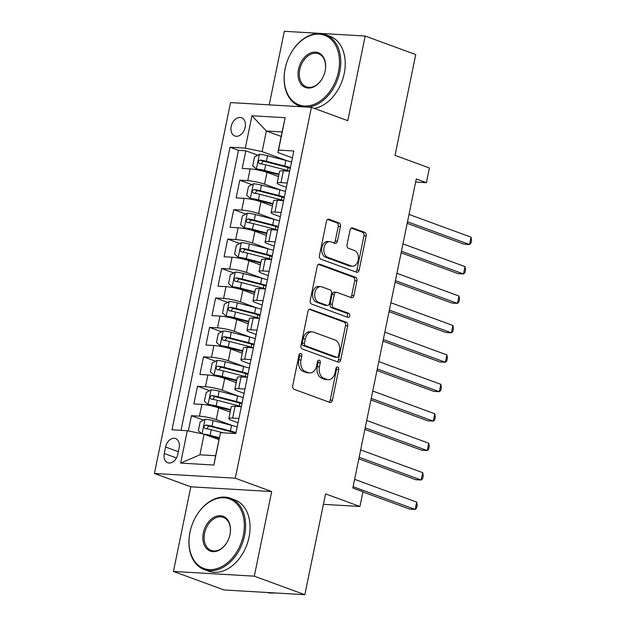 <?xml version="1.0" encoding="UTF-8"?>
<svg xmlns="http://www.w3.org/2000/svg" width="626" height="626" viewBox="0 0 626 626"><rect width="100%" height="100%" fill="white"/><g stroke="black" fill="none" stroke-linecap="round" stroke-linejoin="round"><path stroke-width="0.94" d="M300.824 353.479A2.089 1.448 93.4 0 0 300.527 353.416A2.089 1.448 93.4 0 0 299.017 354.997L292.718 385.694A2.981 2.066 93.4 0 0 294.11 389.309L329.832 402.401A2.981 2.066 93.4 0 0 330.254 402.487A2.981 2.066 93.4 0 0 332.414 400.241L338.713 369.536A2.089 1.448 93.4 0 0 337.743 367.008A2.089 1.448 93.4 0 0 337.445 366.946A2.089 1.448 93.4 0 0 335.935 368.518L335.121 372.493A9.539 6.62 93.4 0 1 328.212 379.692A9.539 6.62 93.4 0 1 326.874 379.411L323.892 378.323A9.539 6.62 93.4 0 1 319.44 366.75L320.254 362.775A2.089 1.448 93.4 0 0 319.283 360.247A2.089 1.448 93.4 0 0 318.986 360.185A2.089 1.448 93.4 0 0 317.476 361.758L316.662 365.733A9.539 6.62 93.4 0 1 309.753 372.932A9.539 6.62 93.4 0 1 308.415 372.65L305.433 371.554A9.539 6.62 93.4 0 1 300.981 359.981L301.795 356.014A2.089 1.448 93.4 0 0 300.824 353.479M231.182 126.46A9.719 6.855 -69.9 0 0 234.828 135.999A9.719 6.855 -69.9 0 0 245.165 127.274A9.719 6.855 -69.9 0 0 241.519 117.735A9.719 6.855 -69.9 0 0 231.182 126.46M340.427 226.565A2.981 2.066 93.4 0 0 339.034 222.95L329.01 219.272A2.981 2.066 93.4 0 0 328.595 219.186A2.981 2.066 93.4 0 0 326.436 221.44L319.432 255.533A2.981 2.066 93.4 0 0 320.825 259.148L356.554 272.24A2.981 2.066 93.4 0 0 356.969 272.326A2.981 2.066 93.4 0 0 359.128 270.08L366.132 235.986A2.981 2.066 93.4 0 0 364.739 232.371L352.634 227.934A2.981 2.066 93.4 0 0 352.211 227.841A2.981 2.066 93.4 0 0 350.051 230.094L347.054 244.68A2.981 2.066 93.4 0 0 348.447 248.303L354.457 250.502A7.974 5.532 93.4 0 1 358.315 259.367A7.974 5.532 93.4 0 1 352.399 266.191A7.974 5.532 93.4 0 1 351.28 265.956L327.758 257.341A7.974 5.532 93.4 0 1 323.9 248.467A7.974 5.532 93.4 0 1 329.816 241.644A7.974 5.532 93.4 0 1 330.935 241.879L334.855 243.318A2.981 2.066 93.4 0 0 335.27 243.404A2.981 2.066 93.4 0 0 337.43 241.159L340.427 226.565L338.243 226.44A2.981 2.066 93.4 0 0 336.851 222.817L327.648 219.452M254.305 576.178L271.676 491.551L190.813 486.809L173.449 571.428L254.305 576.178L304.854 594.7L325.551 493.883L359.927 506.481L362.947 491.762L352.837 488.061L416.282 178.989L426.392 182.698L429.413 167.979L395.037 155.381L415.727 54.572L365.177 36.042L284.321 31.3L269.219 104.855M271.676 491.551L235.274 478.209L311.404 107.336L347.806 120.669L365.177 36.042M310.566 309.134A2.981 2.066 93.4 0 0 310.144 309.041A2.981 2.066 93.4 0 0 307.984 311.294L300.989 345.388A2.981 2.066 93.4 0 0 302.381 349.003L338.11 362.094A2.981 2.066 93.4 0 0 338.525 362.18A2.981 2.066 93.4 0 0 340.685 359.934L347.688 325.841A2.981 2.066 93.4 0 0 346.295 322.226L309.721 309.08M310.214 300.457L317.21 266.363A2.981 2.066 93.4 0 1 319.37 264.117A2.981 2.066 93.4 0 1 319.784 264.203L355.513 277.295A2.981 2.066 93.4 0 1 356.906 280.91L353.909 295.503A2.981 2.066 93.4 0 1 351.749 297.749A2.981 2.066 93.4 0 1 351.335 297.663L336.843 292.358A2.981 2.066 93.4 0 0 336.428 292.264A2.981 2.066 93.4 0 0 334.268 294.517L332.281 304.197A2.981 2.066 93.4 0 0 333.674 307.812L348.76 313.336A2.089 1.448 93.4 0 1 349.77 315.66A2.089 1.448 93.4 0 1 348.22 317.445A2.089 1.448 93.4 0 1 347.923 317.382L311.607 304.072A2.981 2.066 93.4 0 1 310.214 300.457M304.854 594.7L223.998 589.958L173.449 571.428M257.881 155.201L245.822 150.78L242.199 168.441L250.173 168.91L247.755 180.687A12.152 1.792 11.6 0 1 264.587 184.161L280.988 190.171M251.832 184.631L239.781 180.218L236.159 197.879L244.132 198.348L241.714 210.117A12.152 1.792 11.6 0 1 258.546 213.599L274.947 219.609M245.791 214.069L233.741 209.655L230.11 227.316L238.091 227.778L235.673 239.555A12.152 1.792 11.6 0 1 252.505 243.029L268.906 249.046M239.75 243.506L227.692 239.085L224.069 256.746L232.05 257.216L229.632 268.992A12.152 1.792 11.6 0 1 246.456 272.466L262.865 278.476M233.709 272.936L221.651 268.523L218.028 286.184L226.002 286.653L223.592 298.422A12.152 1.792 11.6 0 1 240.415 301.904L256.824 307.914M227.668 302.374L215.61 297.96L211.987 315.621L219.961 316.083L217.543 327.86A12.152 1.792 11.6 0 1 234.374 331.334L250.783 337.351M221.627 331.811L209.569 327.39L205.946 345.051L213.92 345.521L211.502 357.297A12.152 1.792 11.6 0 1 228.334 360.772L244.735 366.781M215.579 361.241L203.528 356.828L199.905 374.489L207.879 374.958L205.461 386.727A12.152 1.792 11.6 0 1 222.293 390.209L238.694 396.219M209.538 390.679L197.487 386.265L193.857 403.927L201.838 404.388A12.152 1.792 11.6 0 1 218.67 407.87L230.165 412.08M250.173 168.91A12.152 1.792 -168.4 0 1 267.005 172.385L278.5 176.602M244.132 198.348A12.152 1.792 -168.4 0 1 260.964 201.822L272.459 206.04M238.091 227.778A12.152 1.792 -168.4 0 1 254.915 231.26L266.418 235.47M232.05 257.216A12.152 1.792 -168.4 0 1 248.874 260.69L260.377 264.908M226.002 286.653A12.152 1.792 -168.4 0 1 242.833 290.128L254.336 294.345M219.961 316.083A12.152 1.792 -168.4 0 1 236.792 319.565L248.295 323.775M213.92 345.521A12.152 1.792 -168.4 0 1 230.751 348.995L242.246 353.213M207.879 374.958A12.152 1.792 -168.4 0 1 224.711 378.433L236.205 382.65M177.815 454.288L179.146 447.809A9.421 6.643 -69.9 0 0 175.616 438.568A9.421 6.643 -69.9 0 0 165.6 447.019L164.27 453.49A9.421 6.643 -69.9 0 0 167.799 462.731A9.421 6.643 -69.9 0 0 177.815 454.288M235.274 478.209L154.419 473.467L230.548 102.586L311.404 107.336M245.822 150.78L238.498 150.35L230.008 147.243L172.001 429.819L187.299 430.711L204.131 434.194L218.944 439.616M230.008 147.243L245.306 148.135L251.949 115.763L285.166 117.711L278.523 150.084L293.821 150.983L235.814 433.56L220.516 432.66L213.873 465.04L180.656 463.091L187.299 430.711M286.364 187.299L280.323 185.085A12.152 1.792 11.6 0 1 277.154 183.152A12.152 1.792 11.6 0 1 280.972 182.636L287.248 183.003M280.323 216.737L274.282 214.522A12.152 1.792 11.6 0 1 271.113 212.59A12.152 1.792 11.6 0 1 274.931 212.065L281.207 212.433M274.282 246.167L268.233 243.952A12.152 1.792 11.6 0 1 265.072 242.027A12.152 1.792 11.6 0 1 268.89 241.503L275.166 241.871M268.241 275.604L262.192 273.39A12.152 1.792 11.6 0 1 259.031 271.457A12.152 1.792 11.6 0 1 262.85 270.941L269.117 271.308M262.192 305.042L256.151 302.827A12.152 1.792 11.6 0 1 252.99 300.895A12.152 1.792 11.6 0 1 256.801 300.37L263.077 300.738M256.151 334.472L250.11 332.257A12.152 1.792 11.6 0 1 246.949 330.332A12.152 1.792 11.6 0 1 250.76 329.808L257.036 330.176M250.11 363.909L244.07 361.695A12.152 1.792 11.6 0 1 240.908 359.762A12.152 1.792 11.6 0 1 244.719 359.246L250.995 359.614M244.07 393.347L238.029 391.133A12.152 1.792 11.6 0 1 234.86 389.2A12.152 1.792 11.6 0 1 238.678 388.676L244.954 389.043M203.497 420.116L191.446 415.695L199.42 416.165A12.152 1.792 11.6 0 1 216.252 419.639L232.653 425.657M238.029 422.777L231.98 420.562A12.152 1.792 11.6 0 1 228.819 418.637A12.152 1.792 11.6 0 1 232.637 418.113L238.913 418.481M228.819 418.637L231.237 406.861A12.152 1.792 11.6 0 1 235.055 406.337L241.323 406.704M289.666 171.227L283.39 170.859A12.152 1.792 -168.4 0 0 279.572 171.383L277.154 183.152M283.625 200.664L277.349 200.297A12.152 1.792 -168.4 0 0 273.531 200.813L271.113 212.59M277.576 230.094L271.308 229.726A12.152 1.792 -168.4 0 0 267.49 230.251L265.072 242.027M271.535 259.532L265.26 259.164A12.152 1.792 -168.4 0 0 261.449 259.688L259.031 271.457M265.494 288.969L259.219 288.602A12.152 1.792 -168.4 0 0 255.408 289.118L252.99 300.895M259.454 318.399L253.178 318.031A12.152 1.792 -168.4 0 0 249.367 318.556L246.949 330.332M253.413 347.837L247.137 347.469A12.152 1.792 -168.4 0 0 243.318 347.993L240.908 359.762M247.372 377.275L241.096 376.907A12.152 1.792 -168.4 0 0 237.277 377.423L234.86 389.2M197.487 386.265L205.461 386.727M203.528 356.828L211.502 357.297M209.569 327.39L217.543 327.86M215.61 297.96L223.592 298.422M221.651 268.523L229.632 268.992M227.692 239.085L235.673 239.555M233.741 209.655L241.714 210.117M239.781 180.218L247.755 180.687M238.498 150.35L181.024 430.344M191.446 415.695L188.316 430.923M281.176 136.437L266.363 131.014L262.137 151.617L287.037 160.741M204.131 434.194L199.897 454.797L215.634 455.72L220.516 432.66M190.813 486.809L154.419 473.467M415.648 182.064L426.392 182.698M323.407 504.337L359.927 506.481M292.405 157.862L277.866 152.541L282.099 131.937L266.363 131.014L251.949 115.763M278.523 150.084L277.866 152.541M262.137 151.617L245.306 148.135M199.897 454.797L180.656 463.091M215.634 455.72L213.873 465.04M285.166 117.711L282.099 131.937M299.392 354.073A2.089 1.448 93.4 0 1 299.611 355.881L298.798 359.856A9.539 6.62 93.4 0 0 303.25 371.429L305.433 371.554M309.753 372.932L307.562 372.799A9.539 6.62 93.4 0 1 306.224 372.517L303.25 371.429M328.212 379.692L326.029 379.567A9.539 6.62 93.4 0 1 324.683 379.286L321.709 378.19A9.539 6.62 93.4 0 1 317.257 366.617L318.071 362.65A2.089 1.448 93.4 0 0 317.851 360.842M329.01 402.095A2.981 2.066 93.4 0 0 330.231 400.108L336.53 369.41A2.089 1.448 93.4 0 0 336.311 367.603M337.289 361.789A2.981 2.066 93.4 0 0 338.502 359.801L345.497 325.708A2.981 2.066 93.4 0 0 344.104 322.093L309.205 309.307M304.424 343.228A2.089 1.448 93.4 0 0 305.394 345.755L336.757 357.25A2.089 1.448 93.4 0 0 337.046 357.313A2.089 1.448 93.4 0 0 338.556 355.732L339.417 351.546A9.539 6.62 93.4 0 0 334.965 339.973L313.532 332.116A9.539 6.62 93.4 0 0 312.194 331.835A9.539 6.62 93.4 0 0 305.277 339.034L304.424 343.228L302.233 343.095A2.089 1.448 93.4 0 0 303.211 345.63L305.394 345.755M337.046 357.313L334.863 357.18A2.089 1.448 93.4 0 1 334.574 357.117L303.211 345.63M312.194 331.835L310.003 331.71A9.539 6.62 93.4 0 0 303.094 338.909L305.277 339.034M302.233 343.095L303.094 338.909M318.423 264.375L353.33 277.169L355.513 277.295M350.513 297.366A2.981 2.066 93.4 0 0 351.726 295.37L354.723 280.784A2.981 2.066 93.4 0 0 353.33 277.169M336.428 292.264L334.245 292.139A2.981 2.066 93.4 0 0 332.085 294.392L330.098 304.064A2.981 2.066 93.4 0 0 331.49 307.687L346.569 313.211L348.76 313.336M346.874 316.999A2.089 1.448 93.4 0 0 347.594 314.909A2.089 1.448 93.4 0 0 346.569 313.211M321.811 286.849A7.974 5.532 93.4 0 0 320.692 286.614A7.974 5.532 93.4 0 0 314.776 293.43A7.974 5.532 93.4 0 0 318.634 302.303L326.921 305.339A2.981 2.066 93.4 0 0 327.343 305.425A2.981 2.066 93.4 0 0 329.503 303.18L331.49 293.5A2.981 2.066 93.4 0 0 330.098 289.885L321.811 286.849M320.692 286.614L318.509 286.481A7.974 5.532 93.4 0 0 312.593 293.304A7.974 5.532 93.4 0 0 316.451 302.178L318.634 302.303M327.343 305.425L325.16 305.3A2.981 2.066 93.4 0 1 324.738 305.214L316.451 302.178M334.026 243.013A2.981 2.066 93.4 0 0 335.246 241.026L338.243 226.44M329.816 241.644L327.625 241.519A7.974 5.532 93.4 0 0 321.717 248.342A7.974 5.532 93.4 0 0 325.575 257.208L327.758 257.341M352.399 266.191L350.216 266.066A7.974 5.532 93.4 0 1 349.097 265.831L325.575 257.208M355.732 271.934A2.981 2.066 93.4 0 0 356.945 269.947L363.941 235.853A2.981 2.066 93.4 0 0 362.556 232.238L351.272 228.107M203.708 434.108A8.052 1.189 11.6 0 1 210.125 435.328L219.335 437.707M206.893 435.203A4.1 0.603 11.6 0 1 208.763 435.618L219.21 438.31M201.83 433.716L198.34 430.751L200.156 421.924L205.132 419.232A8.052 1.189 11.6 0 1 213.145 420.609L231.565 425.367A23.24 3.427 11.6 0 1 237.168 426.963M362.9 491.973L409.694 509.118L415.155 509.439L416.666 502.083L354.621 479.352M236.018 432.55A23.24 3.427 -168.4 0 0 230.415 430.962L211.995 426.204A8.052 1.189 -168.4 0 0 205.868 425.015C203.614 425.97 203.372 427.151 205.14 428.544A8.052 1.189 11.6 0 1 211.275 429.741L223.216 432.824M206.752 428.787L208.779 426.079A4.1 0.603 11.6 0 1 210.641 426.486L229.061 431.244A19.289 2.84 11.6 0 1 235.869 433.286M353.111 486.707L415.155 509.439L416.595 508.101L417.206 505.159L416.666 502.083M190.014 532.123A37.067 26.143 -69.9 0 0 209.303 569.597A37.067 26.143 -69.9 0 0 243.334 535.253A37.067 26.143 -69.9 0 0 228.067 498.445A37.067 26.143 -69.9 0 0 193.528 521.255A37.067 26.143 -69.9 0 0 190.977 528.219A37.067 26.143 -69.9 0 0 190.014 532.123M193.528 521.255L193.567 521.168A37.975 26.785 110.1 0 1 230.345 498.249A37.975 26.785 110.1 0 1 244.594 535.512A37.975 26.785 110.1 0 1 204.217 569.566A37.975 26.785 110.1 0 1 189.96 532.303A37.975 26.785 110.1 0 1 190.946 528.305L190.977 528.219M203.34 532.906A18.53 13.068 110.1 0 1 220.36 515.73A18.53 13.068 110.1 0 1 230 534.471A18.53 13.068 110.1 0 1 229.523 536.419A18.53 13.068 110.1 0 1 228.247 539.902A18.53 13.068 110.1 0 1 210.978 551.303A18.53 13.068 110.1 0 1 203.34 532.906M229.507 536.466A17.622 12.426 -69.9 0 0 229.953 534.651A17.622 12.426 -69.9 0 0 223.341 517.366A17.622 12.426 -69.9 0 0 204.608 533.164A17.622 12.426 -69.9 0 0 211.22 550.45A17.622 12.426 -69.9 0 0 228.263 539.862M274.751 592.932A37.975 26.785 110.1 0 1 266.989 592.478M230.345 498.249L234.797 499.884A37.975 26.785 110.1 0 1 249.046 537.139A37.975 26.785 110.1 0 1 208.661 571.194L204.217 569.566M285.174 68.524A37.067 26.143 -69.9 0 0 304.463 105.997A37.067 26.143 -69.9 0 0 338.494 71.646A37.067 26.143 -69.9 0 0 323.235 34.845A37.067 26.143 -69.9 0 0 288.688 57.655A37.067 26.143 -69.9 0 0 286.137 64.619A37.067 26.143 -69.9 0 0 285.174 68.524M288.688 57.655L288.727 57.569A37.975 26.785 110.1 0 1 325.512 34.649A37.975 26.785 110.1 0 1 339.761 71.912A37.975 26.785 110.1 0 1 307.382 107.093M302.46 106.803A37.975 26.785 110.1 0 1 299.377 105.966A37.975 26.785 110.1 0 1 285.127 68.703A37.975 26.785 110.1 0 1 286.113 64.705L286.137 64.619M298.508 69.306A18.53 13.068 110.1 0 1 315.52 52.13A18.53 13.068 110.1 0 1 325.168 70.863A18.53 13.068 110.1 0 1 324.683 72.819A18.53 13.068 110.1 0 1 323.407 76.302A18.53 13.068 110.1 0 1 306.137 87.703A18.53 13.068 110.1 0 1 298.508 69.306M324.675 72.859A17.622 12.426 -69.9 0 0 325.121 71.051A17.622 12.426 -69.9 0 0 318.509 53.766A17.622 12.426 -69.9 0 0 299.768 69.564A17.622 12.426 -69.9 0 0 306.38 86.85A17.622 12.426 -69.9 0 0 323.431 76.262M325.512 34.649L329.957 36.277A37.975 26.785 110.1 0 1 344.206 73.539A37.975 26.785 110.1 0 1 314.377 108.423M243.209 397.526A23.24 3.427 11.6 0 0 237.606 395.929L219.186 391.18A8.052 1.189 11.6 0 0 211.173 389.802L206.197 392.486L204.381 401.321L208.153 404.513A8.052 1.189 11.6 0 1 216.166 405.898L230.665 409.639M208.153 404.513L210.782 405.484A4.1 0.603 11.6 0 1 214.812 406.18L230.54 410.241M358.831 458.835L415.734 479.688L421.196 480.009L422.707 472.646L360.67 449.914M242.066 403.121A23.24 3.427 -168.4 0 0 236.464 401.524L218.036 396.774A8.052 1.189 -168.4 0 0 211.909 395.577C209.655 396.532 209.413 397.713 211.189 399.114A8.052 1.189 11.6 0 1 217.316 400.304L235.736 405.061A23.24 3.427 11.6 0 1 241.339 406.65M212.793 399.349L214.82 396.649A4.1 0.603 11.6 0 1 216.682 397.056L235.102 401.806A19.289 2.84 11.6 0 1 241.91 403.848M359.152 457.27L421.196 480.009L422.644 478.663L423.246 475.721L422.707 472.646M249.258 368.088A23.24 3.427 11.6 0 0 243.647 366.5L225.227 361.742A8.052 1.189 11.6 0 0 217.214 360.365L212.237 363.049L210.422 371.883L214.194 375.084A8.052 1.189 11.6 0 1 222.207 376.461L236.706 380.201M214.194 375.084L216.823 376.046A4.1 0.603 11.6 0 1 220.853 376.742L236.589 380.804M364.88 429.405L421.775 450.25L427.237 450.571L428.747 443.216L366.711 420.476M248.107 373.683A23.24 3.427 -168.4 0 0 242.505 372.087L224.085 367.337A8.052 1.189 -168.4 0 0 217.95 366.147C215.696 367.102 215.454 368.276 217.23 369.676A8.052 1.189 11.6 0 1 223.357 370.866L241.777 375.623A23.24 3.427 11.6 0 1 247.38 377.212M218.834 369.911L220.861 367.212A4.1 0.603 11.6 0 1 222.723 367.618L241.143 372.376A19.289 2.84 11.6 0 1 247.959 374.418M365.201 427.84L427.237 450.571L428.685 449.233L429.287 446.291L428.747 443.216M255.298 338.658A23.24 3.427 11.6 0 0 249.696 337.062L231.268 332.304A8.052 1.189 11.6 0 0 223.255 330.927L218.278 333.619L216.471 342.445L220.235 345.646A8.052 1.189 11.6 0 1 228.247 347.023L242.755 350.771M220.235 345.646L222.864 346.608A4.1 0.603 11.6 0 1 226.894 347.313L242.63 351.374M370.921 399.967L427.816 420.813L433.286 421.134L434.796 413.778L372.752 391.047M254.148 344.245A23.24 3.427 -168.4 0 0 248.545 342.657L230.125 337.899A8.052 1.189 -168.4 0 0 223.998 336.71C221.737 337.664 221.494 338.846 223.271 340.239A8.052 1.189 11.6 0 1 229.398 341.436L247.818 346.186A23.24 3.427 11.6 0 1 253.42 347.782M224.875 340.481L226.902 337.774A4.1 0.603 11.6 0 1 228.764 338.181L247.184 342.938A19.289 2.84 11.6 0 1 254 344.981M371.241 398.402L433.286 421.134L434.726 419.796L435.328 416.853L434.796 413.778M261.339 309.221A23.24 3.427 11.6 0 0 255.737 307.624L237.317 302.874A8.052 1.189 11.6 0 0 229.296 301.497L224.319 304.181L222.512 313.016L226.276 316.208A8.052 1.189 11.6 0 1 234.296 317.593L248.796 321.334M226.276 316.208L228.905 317.179A4.1 0.603 11.6 0 1 232.935 317.875L248.671 321.936M376.962 370.529L433.857 391.383L439.327 391.704L440.837 384.341L378.793 361.609M260.189 314.815A23.24 3.427 -168.4 0 0 254.586 313.219L236.166 308.469A8.052 1.189 -168.4 0 0 230.039 307.272C227.778 308.227 227.543 309.408 229.312 310.809A8.052 1.189 11.6 0 1 235.439 311.998L253.859 316.756A23.24 3.427 11.6 0 1 259.461 318.344M230.916 311.044L232.95 308.344A4.1 0.603 11.6 0 1 234.805 308.751L253.233 313.501A19.289 2.84 11.6 0 1 260.04 315.543M377.282 368.964L439.327 391.704L440.767 390.358L441.369 387.416L440.837 384.341M267.38 279.783A23.24 3.427 11.6 0 0 261.778 278.194L243.357 273.437A8.052 1.189 11.6 0 0 235.337 272.06L230.36 274.744L228.553 283.578L232.316 286.778A8.052 1.189 11.6 0 1 240.337 288.156L254.837 291.896M232.316 286.778L234.946 287.741A4.1 0.603 11.6 0 1 238.975 288.437L254.712 292.498M383.002 341.1L439.906 361.945L445.368 362.266L446.878 354.911L384.834 332.171M266.23 285.378A23.24 3.427 -168.4 0 0 260.627 283.781L242.207 279.032A8.052 1.189 -168.4 0 0 236.08 277.842C233.827 278.797 233.584 279.971 235.353 281.371A8.052 1.189 11.6 0 1 241.48 282.561L259.907 287.318A23.24 3.427 11.6 0 1 265.51 288.907M236.957 281.606L238.991 278.906A4.1 0.603 11.6 0 1 240.853 279.313L259.274 284.071A19.289 2.84 11.6 0 1 266.081 286.113M383.323 339.535L445.368 362.266L446.808 360.928L447.41 357.986L446.878 354.911M273.421 250.353A23.24 3.427 11.6 0 0 267.818 248.757L249.398 244.007A8.052 1.189 11.6 0 0 241.386 242.622L236.409 245.314L234.594 254.14L238.357 257.341A8.052 1.189 11.6 0 1 246.378 258.718L260.878 262.466M238.357 257.341L240.994 258.303A4.1 0.603 11.6 0 1 245.016 259.007L260.752 263.069M389.043 311.662L445.947 332.508L451.409 332.829L452.919 325.473L390.874 302.741M272.271 255.94A23.24 3.427 -168.4 0 0 266.668 254.352L248.248 249.594A8.052 1.189 -168.4 0 0 242.121 248.405C239.868 249.359 239.625 250.541 241.393 251.934A8.052 1.189 11.6 0 1 247.528 253.131L265.948 257.881A23.24 3.427 11.6 0 1 271.551 259.477M243.005 252.176L245.032 249.469A4.1 0.603 11.6 0 1 246.894 249.876L265.314 254.633A19.289 2.84 11.6 0 1 272.122 256.676M389.364 310.097L451.409 332.829L452.848 331.49L453.459 328.548L452.919 325.473M279.462 220.915A23.24 3.427 11.6 0 0 273.859 219.319L255.439 214.569A8.052 1.189 11.6 0 0 247.426 213.192L242.45 215.876L240.634 224.711L244.406 227.911A8.052 1.189 11.6 0 1 252.419 229.288L266.919 233.029M244.406 227.911L247.035 228.873A4.1 0.603 11.6 0 1 251.065 229.57L266.793 233.631M395.084 282.224L451.988 303.078L457.45 303.399L458.96 296.035L396.915 273.304M278.32 226.51A23.24 3.427 -168.4 0 0 272.717 224.914L254.289 220.164A8.052 1.189 -168.4 0 0 248.162 218.967C245.908 219.922 245.666 221.103 247.442 222.504A8.052 1.189 11.6 0 1 253.569 223.693L271.989 228.451A23.24 3.427 11.6 0 1 277.592 230.039M249.046 222.739L251.073 220.039A4.1 0.603 11.6 0 1 252.935 220.446L271.355 225.196A19.289 2.84 11.6 0 1 278.163 227.238M395.405 280.659L457.45 303.399L458.897 302.053L459.5 299.111L458.96 296.035M285.503 191.478A23.24 3.427 11.6 0 0 279.9 189.889L261.48 185.132A8.052 1.189 11.6 0 0 253.467 183.754L248.491 186.438L246.675 195.273L250.447 198.473A8.052 1.189 11.6 0 1 258.46 199.851L272.959 203.591M250.447 198.473L253.076 199.436A4.1 0.603 11.6 0 1 257.106 200.132L272.842 204.193M401.133 252.794L458.029 273.64L463.49 273.961L465.001 266.606L402.964 243.866M284.36 197.073A23.24 3.427 -168.4 0 0 278.758 195.476L260.338 190.727A8.052 1.189 -168.4 0 0 254.203 189.537C251.949 190.492 251.707 191.666 253.483 193.066A8.052 1.189 11.6 0 1 259.61 194.256L278.03 199.013A23.24 3.427 11.6 0 1 283.633 200.602M255.087 193.301L257.114 190.601A4.1 0.603 11.6 0 1 258.976 191.008L277.396 195.766A19.289 2.84 11.6 0 1 284.212 197.808M401.454 251.229L463.49 273.961L464.938 272.623L465.541 269.681L465.001 266.606M291.552 162.048A23.24 3.427 11.6 0 0 285.949 160.452L267.521 155.702A8.052 1.189 11.6 0 0 259.508 154.317L254.532 157.009L252.716 165.835L256.488 169.036A8.052 1.189 11.6 0 1 264.501 170.413L279 174.161M256.488 169.036L259.117 169.998A4.1 0.603 11.6 0 1 263.147 170.702L278.883 174.764M407.174 223.357L464.069 244.203L469.531 244.523L471.042 237.168L409.005 214.436M290.401 167.635A23.24 3.427 -168.4 0 0 284.799 166.046L266.379 161.289A8.052 1.189 -168.4 0 0 260.252 160.099C257.99 161.054 257.748 162.236 259.524 163.629A8.052 1.189 11.6 0 1 265.651 164.826L284.071 169.576A23.24 3.427 11.6 0 1 289.674 171.172M261.128 163.871L263.155 161.164A4.1 0.603 11.6 0 1 265.017 161.571L283.437 166.328A19.289 2.84 11.6 0 1 290.253 168.371M407.495 221.792L469.531 244.523L470.979 243.185L471.581 240.243L471.042 237.168M267.005 172.385L264.587 184.161M260.964 201.822L258.546 213.599M254.915 231.26L252.505 243.029M248.874 260.69L246.456 272.466M242.833 290.128L240.415 301.904M236.792 319.565L234.374 331.334M230.751 348.995L228.334 360.772M224.711 378.433L222.293 390.209M218.67 407.87L216.252 419.639M235.055 406.337L232.637 418.113M283.39 170.859L280.972 182.636M277.349 200.297L274.931 212.065M271.308 229.726L268.89 241.503M265.26 259.164L262.85 270.941M259.219 288.602L256.801 300.37M253.178 318.031L250.76 329.808M247.137 347.469L244.719 359.246M241.096 376.907L238.678 388.676M201.838 404.388L199.42 416.165M176.469 457.966L164.27 453.49M178.347 451.69L165.6 447.019M298.798 359.856L300.981 359.981M306.224 372.517L308.415 372.65M318.071 362.65L320.254 362.775M317.257 366.617L319.44 366.75M321.709 378.19L323.892 378.323M324.683 379.286L326.874 379.411M336.53 369.41L338.713 369.536M330.231 400.108L332.414 400.241M299.611 355.881L301.795 356.014M344.104 322.093L346.295 322.226M345.497 325.708L347.688 325.841M338.502 359.801L340.685 359.934M334.574 357.117L336.757 357.25M318.947 264.156L319.784 264.203M354.723 280.784L356.906 280.91M351.726 295.37L353.909 295.503M332.085 294.392L334.268 294.517M330.098 304.064L332.281 304.197M331.49 307.687L333.674 307.812M324.738 305.214L326.921 305.339M335.246 241.026L337.43 241.159M349.097 265.831L351.28 265.956M351.789 227.88L352.634 227.934M362.556 232.238L364.739 232.371M363.941 235.853L366.132 235.986M356.945 269.947L359.128 270.08M328.165 219.225L329.01 219.272M336.851 222.817L339.034 222.95M205.007 419.303L202.034 433.755M231.565 425.367L230.415 430.962M211.275 429.741L210.125 435.328M213.145 420.609L211.995 426.204M208.779 426.079L205.868 425.015M211.048 389.865L208.059 404.435M235.736 405.061L235.47 406.368M237.606 395.929L236.464 401.524M217.316 400.304L216.166 405.898M219.186 391.18L218.036 396.774M214.82 396.649L211.909 395.577M217.089 360.435L214.1 375.005M241.777 375.623L241.511 376.93M243.647 366.5L242.505 372.087M223.357 370.866L222.207 376.461M225.227 361.742L224.085 367.337M220.861 367.212L217.95 366.147M223.13 330.998L220.141 345.568M247.818 346.186L247.552 347.493M249.696 337.062L248.545 342.657M229.398 341.436L228.247 347.023M231.268 332.304L230.125 337.899M226.902 337.774L223.998 336.71M229.171 301.56L226.182 316.13M253.859 316.756L253.593 318.063M255.737 307.624L254.586 313.219M235.439 311.998L234.296 317.593M237.317 302.874L236.166 308.469M232.95 308.344L230.039 307.272M235.212 272.13L232.223 286.7M259.907 287.318L259.634 288.625M261.778 278.194L260.627 283.781M241.48 282.561L240.337 288.156M243.357 273.437L242.207 279.032M238.991 278.906L236.08 277.842M241.26 242.692L238.263 257.263M265.948 257.881L265.674 259.187M267.818 248.757L266.668 254.352M247.528 253.131L246.378 258.718M249.398 244.007L248.248 249.594M245.032 249.469L242.121 248.405M247.301 213.255L244.304 227.825M271.989 228.451L271.723 229.758M273.859 219.319L272.717 224.914M253.569 223.693L252.419 229.288M255.439 214.569L254.289 220.164M251.073 220.039L248.162 218.967M253.342 183.825L250.353 198.395M278.03 199.013L277.764 200.32M279.9 189.889L278.758 195.476M259.61 194.256L258.46 199.851M261.48 185.132L260.338 190.727M257.114 190.601L254.203 189.537M259.383 154.387L256.394 168.957M284.071 169.576L283.805 170.882M285.949 160.452L284.799 166.046M265.651 164.826L264.501 170.413M267.521 155.702L266.379 161.289M263.155 161.164L260.252 160.099M233.662 432.55L233.482 433.427M301.529 106.749L299.377 105.966M239.703 403.113L239.116 405.977M245.744 373.683L245.157 376.547M251.785 344.245L251.198 347.109M257.826 314.808L257.239 317.672M263.875 285.378L263.28 288.242M269.916 255.94L269.329 258.804M275.956 226.502L275.37 229.366M281.997 197.073L281.41 199.937M288.038 167.635L287.451 170.499"/></g></svg>
